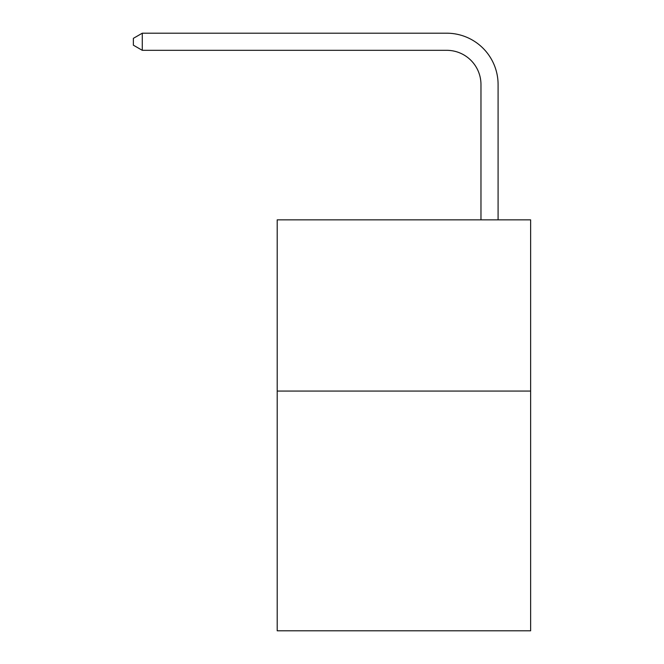 <?xml version="1.0" encoding="UTF-8"?>
<svg xmlns="http://www.w3.org/2000/svg" width="664" height="664" viewBox="0 0 664 664"><rect width="100%" height="100%" fill="white"/><g stroke="black" fill="none" stroke-linecap="round" stroke-linejoin="round"><path stroke-width="1" d="M530.627 391.071L530.627 630.8L277.203 630.8L277.203 219.842L530.627 219.842L530.627 391.071L277.203 391.071M480.968 219.842L480.968 84.569A34.246 34.246 3.4 0 0 446.723 50.323L142.279 50.323L133.373 45.185L133.373 38.338L142.279 33.2L446.723 33.2A51.369 51.369 -176.6 0 1 498.091 84.569L498.091 219.842M480.968 84.569A34.246 34.246 3.4 0 0 446.723 50.323A34.246 34.246 3.4 0 1 480.968 84.569A34.246 34.246 3.4 0 0 446.723 50.323A34.246 34.246 3.4 0 1 480.968 84.569M142.279 50.323L142.279 33.2L446.723 33.2"/></g></svg>
